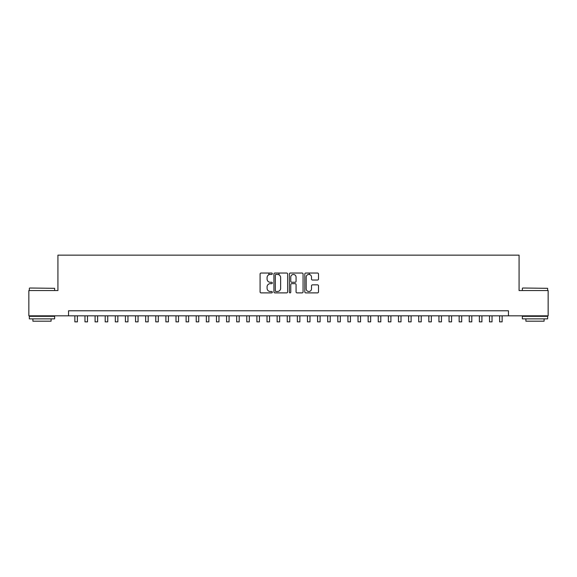 <?xml version="1.0" encoding="UTF-8"?>
<svg xmlns="http://www.w3.org/2000/svg" width="577" height="577" viewBox="0 0 577 577"><rect width="100%" height="100%" fill="white"/><g stroke="black" fill="none" stroke-linecap="round" stroke-linejoin="round"><path stroke-width="0.87" d="M272.322 273.729A0.692 0.692 0 0 0 271.623 273.036L261.078 273.036A0.995 0.995 0 0 0 260.083 274.032L260.083 291.897A0.995 0.995 0 0 0 261.078 292.892L271.623 292.892A0.692 0.692 0 0 0 272.322 292.193A0.692 0.692 0 0 0 271.623 291.5L270.26 291.5A3.174 3.174 0 0 1 267.086 288.327L267.086 286.834A3.174 3.174 0 0 1 270.26 283.66L271.623 283.66A0.692 0.692 0 0 0 272.322 282.961A0.692 0.692 0 0 0 271.623 282.268L270.26 282.268A3.174 3.174 0 0 1 267.086 279.095L267.086 277.602A3.174 3.174 0 0 1 270.26 274.428L271.623 274.428A0.692 0.692 0 0 0 272.322 273.729M317.509 280.033A0.995 0.995 0 0 0 318.504 279.044L318.504 274.032A0.995 0.995 0 0 0 317.509 273.036L305.796 273.036A0.995 0.995 0 0 0 304.807 274.032L304.807 291.897A0.995 0.995 0 0 0 305.796 292.892L317.509 292.892A0.995 0.995 0 0 0 318.504 291.897L318.504 285.839A0.995 0.995 0 0 0 317.509 284.85L312.496 284.85A0.995 0.995 0 0 0 311.508 285.839L311.508 288.846A2.654 2.654 0 0 1 308.846 291.5A2.654 2.654 0 0 1 306.192 288.846L306.192 277.083A2.654 2.654 0 0 1 308.846 274.428A2.654 2.654 0 0 1 311.508 277.083L311.508 279.044A0.995 0.995 0 0 0 312.496 280.033L317.509 280.033M68.54 315.828L28.85 315.828L28.85 290.548L57.924 290.548L57.924 255.149L519.076 255.149L519.076 290.548L548.15 290.548L548.15 315.828L508.46 315.828L508.46 310.772L68.54 310.772L68.54 315.828L508.46 315.828M287.635 274.032A0.995 0.995 0 0 0 286.639 273.036L274.926 273.036A0.995 0.995 0 0 0 273.931 274.032L273.931 291.897A0.995 0.995 0 0 0 274.926 292.892L286.639 292.892A0.995 0.995 0 0 0 287.635 291.897L287.635 274.032M290.361 273.036L302.074 273.036A0.995 0.995 0 0 1 303.069 274.032L303.069 291.897A0.995 0.995 0 0 1 302.074 292.892L297.061 292.892A0.995 0.995 0 0 1 296.066 291.897L296.066 284.649A0.995 0.995 0 0 0 295.078 283.66L291.753 283.66A0.995 0.995 0 0 0 290.758 284.649L290.758 292.193A0.692 0.692 0 0 1 290.065 292.892A0.692 0.692 0 0 1 289.365 292.193L289.365 274.032A0.995 0.995 0 0 1 290.361 273.036M276.015 274.428A0.692 0.692 0 0 0 275.323 275.121L275.323 290.808A0.692 0.692 0 0 0 276.015 291.5L277.458 291.5A3.174 3.174 0 0 0 280.631 288.327L280.631 277.602A3.174 3.174 0 0 0 277.458 274.428L276.015 274.428M296.066 277.133A2.654 2.654 0 0 0 293.412 274.479A2.654 2.654 0 0 0 290.758 277.133L290.758 281.273A0.995 0.995 0 0 0 291.753 282.268L295.078 282.268A0.995 0.995 0 0 0 296.066 281.273L296.066 277.133M74.866 315.828L74.866 321.851L77.39 321.851L77.39 315.828M29.658 288.017L54.635 288.32L29.658 288.017M41.998 318.865L29.355 318.865L29.355 316.333L54.635 316.333L54.635 318.865L41.998 318.865M51.101 318.865L51.101 321.187L32.896 321.187L32.896 318.865M522.668 288.017L547.645 288.32L522.668 288.017M535.002 318.865L522.365 318.865L522.365 316.333L547.645 316.333L547.645 318.865L535.002 318.865M544.104 318.865L544.104 321.187L525.899 321.187L525.899 318.865M84.978 315.828L84.978 321.851L87.502 321.851L87.502 315.828M95.09 315.828L95.09 321.851L97.621 321.851L97.621 315.828M105.202 315.828L105.202 321.851L107.733 321.851L107.733 315.828M115.313 315.828L115.313 321.851L117.845 321.851L117.845 315.828M125.425 315.828L125.425 321.851L127.957 321.851L127.957 315.828M135.545 315.828L135.545 321.851L138.069 321.851L138.069 315.828M145.656 315.828L145.656 321.851L148.181 321.851L148.181 315.828M155.768 315.828L155.768 321.851L158.293 321.851L158.293 315.828M165.88 315.828L165.88 321.851L168.412 321.851L168.412 315.828M175.992 315.828L175.992 321.851L178.524 321.851L178.524 315.828M186.104 315.828L186.104 321.851L188.636 321.851L188.636 315.828M196.216 315.828L196.216 321.851L198.748 321.851L198.748 315.828M206.335 315.828L206.335 321.851L208.86 321.851L208.86 315.828M216.447 315.828L216.447 321.851L218.971 321.851L218.971 315.828M226.559 315.828L226.559 321.851L229.083 321.851L229.083 315.828M236.671 315.828L236.671 321.851L239.203 321.851L239.203 315.828M246.783 315.828L246.783 321.851L249.314 321.851L249.314 315.828M256.895 315.828L256.895 321.851L259.426 321.851L259.426 315.828M268.882 274.739L268.882 273.036M267.007 315.828L267.007 321.851L269.538 321.851L269.538 315.828M278.994 274.825L278.994 273.036M277.126 315.828L277.126 321.851L279.65 321.851L279.65 315.828M287.238 315.828L287.238 321.851L289.762 321.851L289.762 315.828M297.35 315.828L297.35 321.851L299.874 321.851L299.874 315.828M309.33 274.472L309.33 273.036M307.462 315.828L307.462 321.851L309.993 321.851L309.993 315.828M317.574 315.828L317.574 321.851L320.105 321.851L320.105 315.828M327.686 315.828L327.686 321.851L330.217 321.851L330.217 315.828M337.797 315.828L337.797 321.851L340.329 321.851L340.329 315.828M347.917 315.828L347.917 321.851L350.441 321.851L350.441 315.828M358.028 315.828L358.028 321.851L360.553 321.851L360.553 315.828M368.14 315.828L368.14 321.851L370.665 321.851L370.665 315.828M378.252 315.828L378.252 321.851L380.784 321.851L380.784 315.828M388.364 315.828L388.364 321.851L390.896 321.851L390.896 315.828M398.476 315.828L398.476 321.851L401.008 321.851L401.008 315.828M408.588 315.828L408.588 321.851L411.12 321.851L411.12 315.828M418.707 315.828L418.707 321.851L421.232 321.851L421.232 315.828M428.819 315.828L428.819 321.851L431.344 321.851L431.344 315.828M438.931 315.828L438.931 321.851L441.455 321.851L441.455 315.828M449.043 315.828L449.043 321.851L451.575 321.851L451.575 315.828M459.155 315.828L459.155 321.851L461.687 321.851L461.687 315.828M469.267 315.828L469.267 321.851L471.798 321.851L471.798 315.828M479.379 315.828L479.379 321.851L481.91 321.851L481.91 315.828M489.498 315.828L489.498 321.851L492.022 321.851L492.022 315.828M499.61 315.828L499.61 321.851L502.134 321.851L502.134 315.828M29.355 290.548L29.355 288.32M35.118 316.333L35.118 315.828M48.872 316.333L48.872 315.828M54.635 290.548L54.635 288.32M522.365 290.548L522.365 288.32M528.128 316.333L528.128 315.828M541.882 316.333L541.882 315.828M547.645 290.548L547.645 288.32"/></g></svg>
